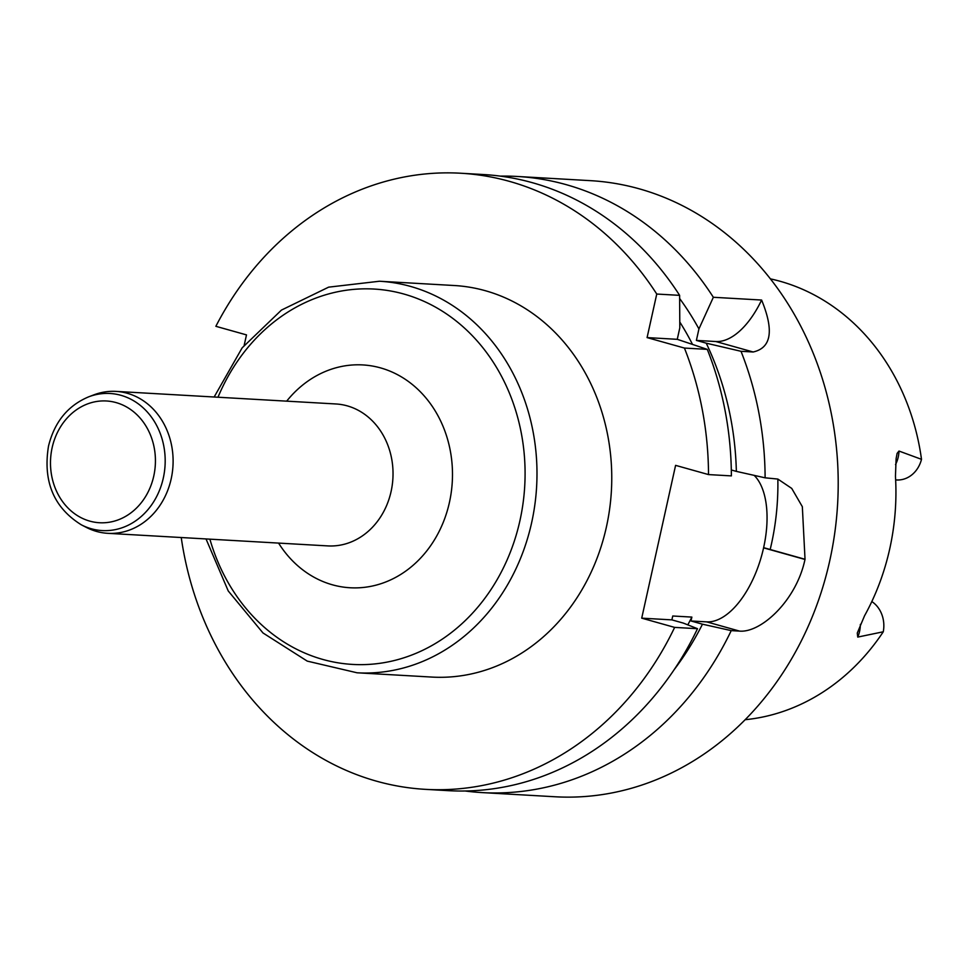<?xml version="1.0" encoding="UTF-8"?>
<svg xmlns="http://www.w3.org/2000/svg" width="970" height="970" viewBox="0 0 970 970"><rect width="100%" height="100%" fill="white"/><g stroke="black" fill="none" stroke-linecap="round" stroke-linejoin="round"><path stroke-width="1.45" d="M770.386 278.863A222.797 191.563 93.3 0 1 921.5 459.331A28.239 24.286 93.3 0 1 896.595 479.968L895.649 479.907M745.178 719.704A222.797 191.563 93.3 0 0 883.27 631.785A28.239 24.286 -86.7 0 0 871.824 601.558M883.27 631.785L857.747 637.084L857.274 633.046L864.525 615.829A225.792 194.145 -86.7 0 0 895.455 476.331L896.11 458.652L897.104 453.39L898.996 451.05A28.239 24.286 93.3 0 1 895.516 464.606M465.2 790.999A308.557 265.319 -86.7 0 0 482.029 792.587A308.557 265.319 -86.7 0 0 731.235 630.621L739.564 631.106C760.941 632.998 796.321 600.709 804.991 559.46A308.557 265.319 -86.7 0 0 805.027 559.278L802.336 506.679L791.726 488.407L777.843 479.059L765.112 477.822A308.557 265.319 -86.7 0 0 741.007 351.298L753.156 351.989C771.344 347.915 774.157 330.6 761.608 300.045A78.437 39.346 -74.3 0 1 715.836 341.525L753.156 351.989M731.307 469.977L736.351 471.384A283.725 243.967 -86.7 0 0 706.233 343.174L696.387 340.409L698.933 328.915L713.35 297.281A308.557 265.319 -86.7 0 0 517.252 176.467L590.342 180.65A308.557 265.319 93.3 0 1 837.619 503.854A308.557 265.319 93.3 0 1 555.131 796.77L482.029 792.587M517.252 176.467A308.557 265.319 -86.7 0 0 500.35 176.128M713.35 297.281L761.608 300.045M674.235 669.567A283.725 243.967 -86.7 0 0 702.474 624.195L691.004 620.982L691.865 617.09A269.393 231.636 -86.7 0 1 687.803 624.862M698.933 328.915A283.725 243.967 -86.7 0 0 679.655 298.53M692.277 343.938A269.393 231.636 -86.7 0 0 679.812 322.052M181.232 537.525A308.557 265.319 -86.7 0 0 425.442 789.35A308.557 265.319 -86.7 0 0 674.635 627.396L697.503 628.693L683.353 623.104L671.883 619.878L672.744 615.999L691.865 617.09M708.512 474.585A308.557 265.319 -86.7 0 0 684.42 348.06L647.087 337.596L656.751 294.043A308.557 265.319 -86.7 0 0 460.653 173.23L483.521 174.539A308.557 265.319 93.3 0 1 679.618 295.353L679.812 327.824L677.266 339.318L707.288 349.37A308.557 265.319 93.3 0 1 731.38 475.894L708.512 474.585L675.593 465.357L641.716 618.157L674.635 627.396M697.503 628.693A308.557 265.319 93.3 0 1 448.298 790.659L425.442 789.35M731.235 630.621L702.474 624.195M736.351 471.384L765.112 477.822M706.233 343.174L741.007 351.298M454.239 285.519A196.098 168.61 93.3 0 1 611.391 490.917A196.098 168.61 93.3 0 1 431.856 677.072L357.081 672.792A196.098 168.61 93.3 0 0 531.608 522.83A196.098 168.61 93.3 0 0 379.464 281.239L454.239 285.519M460.653 173.23A308.557 265.319 -86.7 0 0 215.861 326.308L246.489 334.892L244.197 345.259M707.288 349.37L684.42 348.06M656.751 294.043L679.618 295.353M770.18 549.505A238.462 205.046 -86.7 0 0 777.843 479.059M921.5 459.331L898.996 451.05M647.087 337.596L677.266 339.318M696.387 340.409L715.836 341.525M754.175 475.373A78.509 39.382 -74.3 0 1 763.62 547.662L763.584 547.856A78.509 39.382 -74.3 0 1 706.645 621.867L691.004 620.982M671.883 619.878L641.716 618.157M88.682 396.827L93.896 394.851A71.089 61.122 93.3 0 1 116.012 391.395A71.089 61.122 93.3 0 1 172.975 465.855A71.089 61.122 93.3 0 1 107.888 533.33A71.089 61.122 93.3 0 1 86.318 527.389L81.359 524.831C53.762 507.674 42.801 481.447 48.5 446.139C54.453 422.023 67.852 405.581 88.682 396.827A68.652 59.037 93.3 0 1 165.058 465.406A68.652 59.037 93.3 0 1 81.359 524.831M706.645 621.867L739.564 631.106M763.584 547.856L804.991 559.46M763.62 547.662L805.027 559.278M860.354 624.377A28.239 24.286 93.3 0 1 857.747 637.084M209.884 539.162A187.998 161.65 -86.7 0 0 368.867 664.401A187.998 161.65 -86.7 0 0 519.932 520.647A187.998 161.65 -86.7 0 0 419.355 299.354A187.998 161.65 -86.7 0 0 217.995 397.227M286.683 401.156A111.599 95.957 93.3 0 1 426.691 398.864A111.599 95.957 93.3 0 1 417.403 561.327A111.599 95.957 93.3 0 1 278.572 543.091M107.888 533.33L327.811 545.904A71.089 61.122 -86.7 0 0 392.899 478.428A71.089 61.122 -86.7 0 0 335.923 403.969L116.012 391.395M52.162 447.606A60.977 52.441 93.3 0 1 139.728 417.646A60.977 52.441 93.3 0 1 116.97 520.308A60.977 52.441 93.3 0 1 52.162 447.606M379.464 281.239L328.624 287.156L281.458 310.085L242.16 347.842L214.14 397.009M206.028 538.944L228.253 590.972L262.991 632.961L307.248 661.116L357.081 672.792"/></g></svg>
